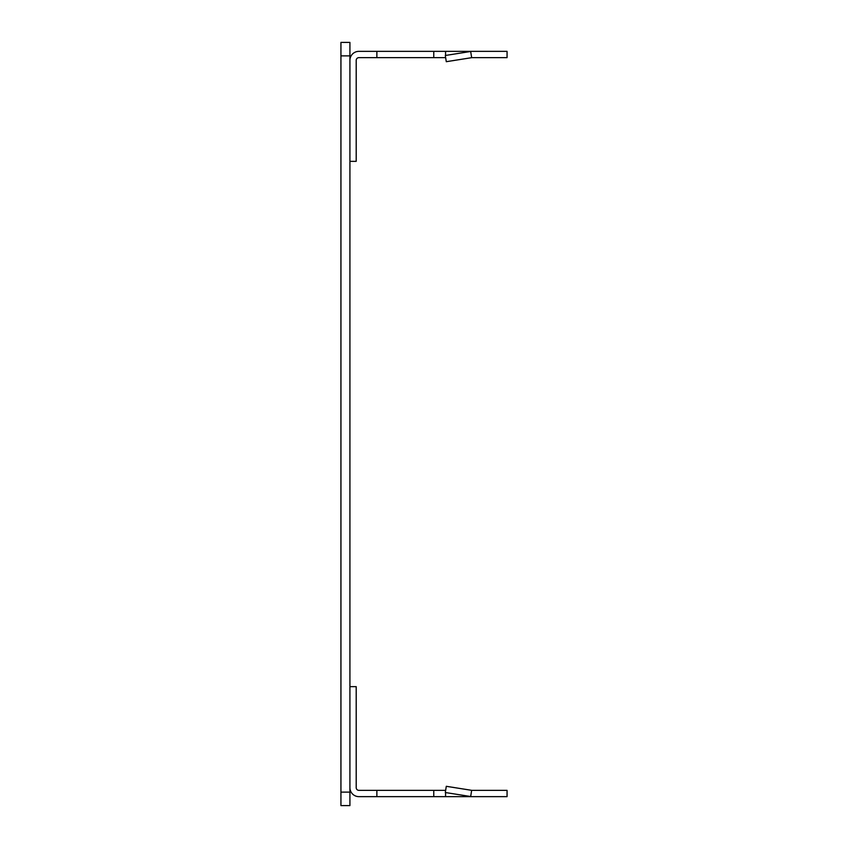 <?xml version="1.0" encoding="UTF-8"?>
<svg xmlns="http://www.w3.org/2000/svg" width="848" height="848" viewBox="0 0 848 848"><rect width="100%" height="100%" fill="white"/><g stroke="black" fill="none" stroke-linecap="round" stroke-linejoin="round"><path stroke-width="1.27" d="M340.938 42.4L340.938 805.6L349.917 805.6L349.917 42.4L340.938 42.4L349.917 42.4M471.658 790.325L470.672 796.526L445.306 792.509L446.292 786.308L471.658 790.325A2.692 2.692 0 0 0 472.071 790.357L507.062 790.357L507.062 796.643L358.895 796.643A8.978 8.978 0 0 1 349.917 787.665M349.917 686.657L356.202 686.657L356.202 787.665A2.692 2.692 0 0 0 358.895 790.357L433.763 790.357L433.763 796.643M445.645 790.357L433.763 790.357M376.872 790.357L376.872 796.643M445.56 790.357L445.56 790.908M445.56 792.551L445.56 796.643M470.672 796.526A8.978 8.978 0 0 0 472.071 796.643M376.872 57.643L376.872 51.357L433.763 51.357L433.763 57.643L358.895 57.643A2.692 2.692 0 0 0 356.202 60.335L356.202 161.343L349.917 161.343M470.672 51.474L471.658 57.675L446.292 61.692L445.306 55.491L470.672 51.474A8.978 8.978 0 0 1 472.071 51.357L433.763 51.357M376.872 51.357L358.895 51.357A8.978 8.978 0 0 0 349.917 60.335M472.071 51.357L507.062 51.357L507.062 57.643L472.071 57.643A2.692 2.692 0 0 0 471.658 57.675M433.763 57.643L445.645 57.643M445.56 51.357L445.56 55.449M445.56 57.092L445.56 57.643M340.938 792.127L349.917 792.127M340.938 55.873L349.917 55.873"/></g></svg>
